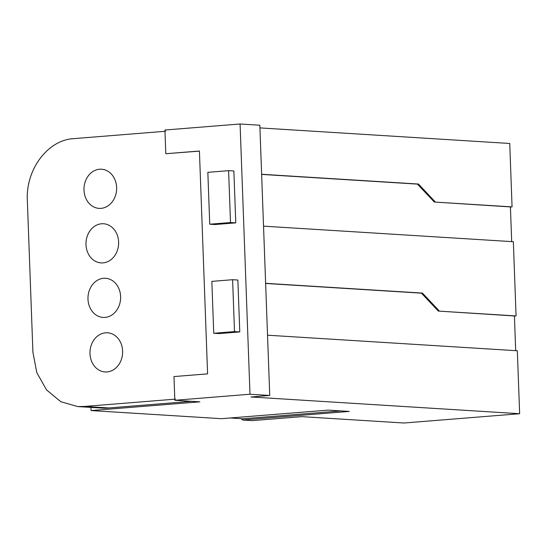 <?xml version="1.0" encoding="UTF-8"?>
<svg xmlns="http://www.w3.org/2000/svg" width="547" height="547" viewBox="0 0 547 547"><rect width="100%" height="100%" fill="white"/><g stroke="black" fill="none" stroke-linecap="round" stroke-linejoin="round"><path stroke-width="0.82" d="M242.485 420L349.273 411.426L328.214 410.113L221.419 418.687L91.082 410.565L199.853 401.833L174.842 400.274L249.993 394.237L269.739 395.467L250.95 396.978L519.65 413.723L403.959 423.009L301.8 416.643L252.358 420.616L242.485 420L241.254 418.681M249.993 394.237L240.078 123.991L164.934 130.022L165.803 153.728L199.423 151.122M240.078 123.991L259.832 125.222L269.739 395.467M261.63 174.267L418.428 184.038L435.453 202.11L512.067 206.882L509.742 143.471L259.928 127.902M519.65 413.723L517.339 350.764L267.531 335.202M512.067 206.882L510.419 207.012M230.123 417.99L242.847 418.783L340.938 410.906M174.842 400.274L173.973 376.568L207.593 373.868L199.423 151.027L165.803 153.728M239.771 331.92L237.87 280.037L232.605 279.708L211.839 281.377L213.74 333.26L219.005 333.588L239.771 331.92L234.506 331.591L213.74 333.26M235.771 222.868L215.005 224.537L209.74 224.208L207.839 172.326L228.605 170.657L233.87 170.985L235.771 222.868L230.506 222.54L228.605 170.657M91.082 410.565L90.966 407.399M175.457 399.132L84.484 406.435L77.749 406.578L102.104 408.096A58.255 48.464 -86.4 0 0 108.839 407.953L191.518 401.313M435.453 202.11L510.419 206.923L511.698 241.753M263.531 226.15L513.346 241.712L516.067 315.934L439.453 311.154L422.428 293.083L265.623 283.319M234.506 331.591L232.605 279.708M230.506 222.54L209.74 224.208M77.749 406.578L60.813 401.717L46.55 389.908L36.827 372.698L32.916 352.323L27.35 200.605C25.545 169.625 47.753 139.916 73.674 138.637L165.632 131.253M101.024 208.359A19.61 16.314 -86.4 0 0 116.634 188.653A19.61 16.314 -86.4 0 0 101.523 169.228A19.61 16.314 -86.4 0 0 99.588 169.242A19.61 16.314 -86.4 0 0 83.978 188.947A19.61 16.314 -86.4 0 0 99.082 208.38A19.61 16.314 -86.4 0 0 101.024 208.359M103.021 262.881A19.61 16.314 -86.4 0 0 118.631 243.176A19.61 16.314 -86.4 0 0 103.527 223.75A19.61 16.314 -86.4 0 0 101.585 223.771A19.61 16.314 -86.4 0 0 85.975 243.477A19.61 16.314 -86.4 0 0 101.086 262.902A19.61 16.314 -86.4 0 0 103.021 262.881M105.024 317.41A19.61 16.314 -86.4 0 0 120.634 297.705A19.61 16.314 -86.4 0 0 105.523 278.279A19.61 16.314 -86.4 0 0 103.588 278.293A19.61 16.314 -86.4 0 0 87.971 297.999A19.61 16.314 -86.4 0 0 103.082 317.424A19.61 16.314 -86.4 0 0 105.024 317.41M107.021 371.933A19.61 16.314 -86.4 0 0 122.631 352.227A19.61 16.314 -86.4 0 0 107.52 332.802A19.61 16.314 -86.4 0 0 105.585 332.815A19.61 16.314 -86.4 0 0 89.975 352.521A19.61 16.314 -86.4 0 0 105.086 371.953A19.61 16.314 -86.4 0 0 107.021 371.933M108.839 407.953L84.484 406.435M418.428 184.038L417.443 184.113L434.462 202.185M261.63 174.411L417.443 184.113M439.453 311.154L514.419 315.968L515.691 350.661M516.067 315.934L514.419 316.063M265.63 283.455L421.436 293.165L438.462 311.236M422.428 293.083L421.436 293.165"/></g></svg>
